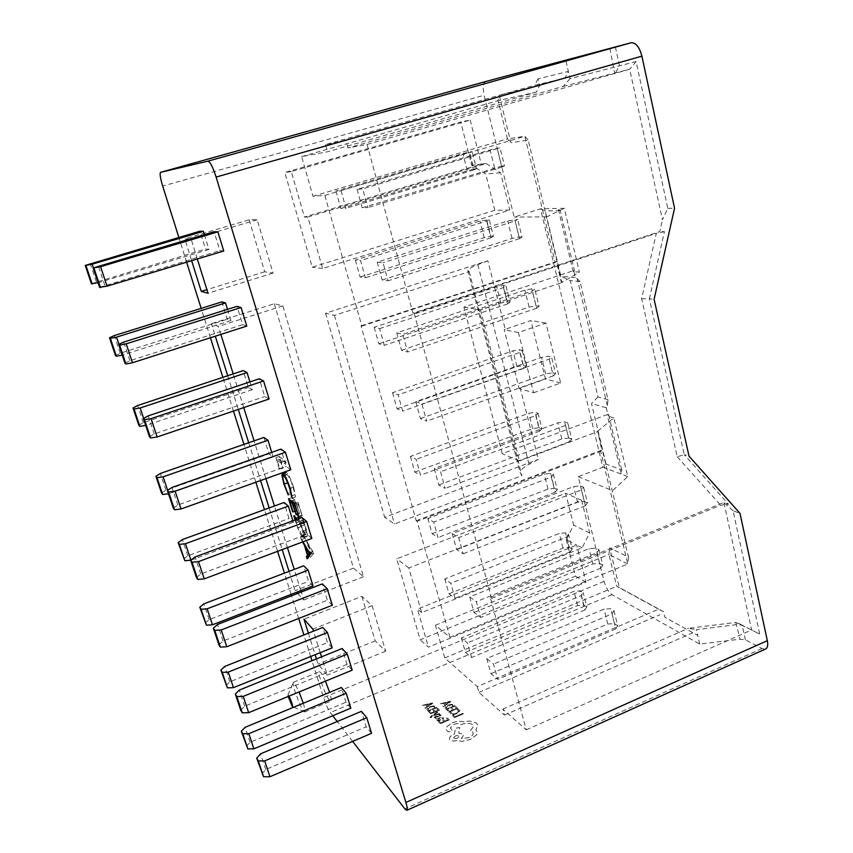 <?xml version="1.0" encoding="UTF-8"?>
<svg xmlns="http://www.w3.org/2000/svg" width="853" height="853" viewBox="0 0 853 853"><rect width="100%" height="100%" fill="white"/><g stroke="black" fill="none" stroke-linecap="round" stroke-linejoin="round"><path stroke-width="0.64" stroke-dasharray="4.26 3.2" d="M289.06 696.091L287.93 694.95L288.143 696.464M303.284 703.256C304.894 708.587 305.385 711.487 304.724 711.956L303.455 710.88C299.925 706.305 292.408 685.801 293.155 682.795L293.432 682.283L294.616 683.232L299.104 691.975M325.451 681.152L320.792 672.548L319.502 671.663C317.007 671.727 325.174 695.131 329.429 700.1L330.815 701.102C331.582 700.59 331.188 697.679 329.621 692.359M663.538 611.676L658.601 609.191L477.296 686.633L444.776 657.951L435.435 625.238L449.957 637.308L627.808 563.993L600.693 451.397L601.717 450.107L597.708 431.213L628.469 557.169L609.66 547.871L619.331 587.514L663.538 611.676L664.85 617.231L697.722 635.41L696.4 629.631L736.864 624.609L742.163 625.164L759.714 634.11L733.09 510.787L740.009 513.346M449.957 637.308L417.128 521.322L600.693 451.397M658.601 609.191L616.73 586.299L608.957 554.471L627.808 563.993L628.469 557.169M444.776 657.951L616.73 586.299L619.331 587.514M570.017 78.689L563.204 86.43L347.971 147.985L367.035 144.434L629.685 69.21L662.418 219.711L667.792 208.367L636.093 61.523L570.017 78.689L565.848 60.499M367.035 144.434L412.927 313.136L659.753 231.6L662.418 219.711M563.204 86.43L629.685 69.21L636.093 61.523M607.325 405.591L577.246 278.76L575.317 277.588L573.653 270.582L463.904 307.123L502.214 453.668L607.794 414.366L606.227 407.745L607.325 405.591L608.018 399.684L580.04 281.501L577.246 278.76M347.971 147.985L345.881 140.425L325.451 144.626L534.703 85.279L564.867 78.22L568.354 71.428L538.019 78.817L539.64 85.716L499.261 95.046L510.862 142.632L528.274 140.169L561.924 282.396L579.4 272.139L573.173 271.649L574.453 270.646L560.208 210.638L558.15 208.42L540.546 208.814L514.188 217.11L484.12 95.248L162.699 186.071M573.173 271.649L558.15 208.42L564.302 208.292L579.4 272.139M608.018 399.684L598.006 396.976L570.22 280.573L560.933 276.297L545.216 210.915L540.546 208.814L602.847 467.22L578.249 476.699L604.084 581.405C605.929 587.77 608.584 592.195 612.038 594.68L699.705 644.068L740.084 639.206L745.373 639.803L761.953 648.525L765.546 649.016M302.527 541.975L300.48 537.422L303.039 541.783M197.32 258.971L191.189 239.309L184.802 238.851L191.648 260.687M220.874 334.408L218.379 326.4L211.384 323.682L215.308 336.189M297.665 593.443L303.785 600L301.301 592.035M300.853 590.607L294.232 569.399M287.44 547.637L274.442 506M265.901 478.64L254.109 440.852M243.723 407.595L233.2 373.902M289.028 571.382L295.074 590.681L296.567 592.27M227.698 375.725L238.275 409.451M248.703 442.739L260.56 480.548M269.143 507.93L282.204 549.609M316.442 658.889L318.062 664.082L327.243 675.118L321.528 656.831M320.227 652.662L313.509 631.135M308.381 633.171L315.13 654.72M332.745 715.752L330.282 712.564C328.042 709.291 325.814 704.29 323.586 697.573L311.985 660.691M310.673 656.522L303.881 634.952M298.699 618.468L291.566 595.799M291.118 594.37L284.444 573.131M277.588 551.337L264.473 509.636M255.847 482.233L243.947 444.392M233.466 411.071L222.857 377.325M210.414 337.756L201.169 308.37M186.636 262.191L178.853 237.433M352.62 741.406L337.234 721.531M371.545 733.313L366.172 726.777L361.427 711.338M350.839 708.161L345.977 702.264L341.392 687.497M352.204 670.17L347 664.37L342.128 648.504M332.18 647.843L327.477 642.608L322.786 627.445M332.318 605.257L327.296 600.224L322.285 583.91M313.019 585.904L308.498 581.362L303.679 565.795M311.846 538.467L307.037 534.255L301.887 517.472M292.888 520.799L293.347 522.271L289.007 518.475L284.06 502.492M290.788 469.747L286.192 466.399L280.893 449.126M271.723 452.357L273.12 456.888L268.983 453.881L263.897 437.45M269.111 398.98L264.739 396.56L259.28 378.785M249.929 381.899L252.339 389.672L248.415 387.486L243.18 370.607M246.773 326.102L242.657 324.652L237.027 306.344M227.495 309.351L230.96 320.547L227.261 319.246L221.876 301.887M223.763 251.006L219.903 250.59L214.114 231.728M204.379 234.607L208.964 249.428L205.509 249.055L199.975 231.206M297.59 519.061L300.149 521.247L303.625 533.093C304.265 535.983 304.276 537.539 303.679 537.742L302.687 537.294C300.491 535.012 298.262 530.214 295.991 522.9L295.095 519.989M279.272 468.734L275.85 457.645L281.938 462.049L282.588 464.192L277.108 460.193L279.891 469.203L279.272 468.734L282.631 467.54L279.219 456.451L275.85 457.645M417.128 521.322L416.2 520.735L361.022 325.899L361.864 326.113L324.854 195.39L312.966 196.233L301.653 156.589L327.456 151.791L536.324 92.167L539.64 85.716M325.451 144.626L327.456 151.791M477.296 686.633L478.906 692.359L504.454 715.091L502.812 709.12L526.269 729.805L490.262 597.431L491.648 598.39L414.185 313.382L412.927 313.136M486.754 658.548L490.944 673.71L497.725 679.372L493.503 664.05L486.754 658.548L604.073 609.138L610.759 608.733L613.968 610.609L612.059 613.872L493.503 664.05M461.356 637.884L465.429 652.385L471.581 657.524L467.476 642.863L461.356 637.884L573.973 591.31L580.275 590.873L583.196 592.59L581.234 595.618L467.476 642.863M469.726 596.908L474.023 612.475L480.676 617.444L476.347 601.696L469.726 596.908L589.06 548.66L595.799 548.084L598.977 549.695L596.972 552.701L476.347 601.696M444.818 578.931L448.987 593.816L455.022 598.305L450.81 583.26L444.818 578.931L559.291 533.424L565.635 532.848L568.524 534.309L566.467 537.102L450.81 583.26M452.218 533.594L456.643 549.588L463.168 553.81L458.711 537.625L452.218 533.594L573.653 486.583L580.435 485.837L583.58 487.159L581.469 489.899L458.711 537.625M427.843 518.464L432.13 533.722L438.026 537.55L433.719 522.111L427.843 518.464L544.235 474.087L550.622 473.351L553.48 474.545L551.326 477.094L433.719 522.111M434.241 468.542L438.783 484.973L445.159 488.406L440.585 471.773L434.241 468.542L557.83 422.843L564.665 421.926L567.767 422.939L565.56 425.402L440.585 471.773M410.432 456.408L414.825 472.072L420.593 475.174L416.157 459.33L410.432 456.408L528.796 413.236L535.226 412.34L538.04 413.257L535.791 415.55L416.157 459.33M415.752 401.667L420.422 418.556L426.649 421.158L421.947 404.055L415.752 401.667L541.58 357.386L548.468 356.277L551.528 356.97L549.204 359.124L421.947 404.055M392.551 392.7L397.061 408.79L402.68 411.135L398.127 394.854L392.551 392.7L512.962 350.828L519.434 349.751L522.207 350.38L519.85 352.406L398.127 394.854M396.752 332.894L401.55 350.274L407.617 351.99L402.765 334.397L396.752 332.894L524.894 290.127L531.824 288.826L534.842 289.167L532.4 291.012L402.765 334.397M374.19 327.285L378.828 343.802L384.287 345.358L379.617 328.64L374.19 327.285L496.713 286.779L503.227 285.531L505.957 285.84L503.494 287.589L379.617 328.64M377.197 262.148L382.133 280.029L388.019 280.818L383.04 262.703L377.197 262.148L507.727 221.002L517.686 219.466L515.116 220.98L383.04 262.703M355.328 260.09L360.094 277.065L365.393 277.779L360.584 260.591L355.328 260.09L480.026 221.044L489.27 219.594L486.69 221.034L360.584 260.591M357.076 189.345L362.162 207.748L367.856 207.556L362.717 188.897L357.076 189.345L490.091 149.915L500.039 147.793L362.717 188.897M335.954 191.04L340.848 208.484L345.966 208.303L341.019 190.635L335.954 191.04L462.902 153.54L472.135 151.557L341.019 190.635M546.24 217.12L564.302 208.292M580.04 281.501L570.22 280.573M546.698 216.833L514.188 217.11M485.847 81.472C483.118 83.093 482.542 87.678 484.12 95.248M361.864 326.113L555.196 262.436L524.83 136.277L507.418 138.868L498.077 100.633L536.324 92.167M324.854 195.39L524.83 136.277L528.274 140.169M597.708 431.213L613.851 417.874L627.723 476.571L612.102 491.104M566.232 539.65L575.455 576.159L420.177 639.814L396.72 558.843L565.646 493.29L573.621 525.128L566.232 539.65L576.724 545.067L586.022 582.151L428.43 647.15L420.177 639.814M494.836 210.296L312.241 267.202L284.806 172.519L460.727 121.947L471.645 165.183L485.762 174.065L494.836 210.296L509.817 209.977L322.658 268.514L307.848 217.014L304.414 217.057L291.289 171.56L470.206 120.092L460.727 121.947M487.831 260.741L477.861 264.654C471.741 267.074 468.382 268.994 467.807 270.401L469.193 271.649L334.451 315.397L325.569 313.232L487.831 260.741L505.264 329.301L530.929 320.525L545.462 378.999L520.191 388.04L538.318 459.372L529.041 464.277C523.358 467.337 520.394 470.184 520.159 472.797L521.919 475.633L394.523 523.987L384.682 517.291L538.318 459.372M325.569 313.232L384.682 517.291M435.435 625.238L608.957 554.471L609.66 547.871M526.269 729.805L751.632 629.962L735.755 622.423L688.403 628.32L696.4 629.631M502.812 709.12L688.403 628.32M667.792 208.367L674.542 208.239M699.705 644.068L697.722 635.41L664.85 617.231M578.249 476.699L612.475 490.582M733.09 510.787L723.728 502.513L728.526 504.262L684.223 454.66L689.021 456.184M723.973 502.79L751.632 629.962L759.714 634.11M490.262 597.431L723.728 502.513M301.653 156.589L498.077 100.633L499.261 95.046M312.966 196.233L507.418 138.868L510.862 142.632M602.847 467.22L621.293 474.151L621.741 469.886L606.067 464.107L602.847 467.22M627.723 476.571L621.293 474.151L607.464 415.987L608.615 414.601L607.794 414.366M520.191 388.04L519.157 388.531L504.208 329.759L505.264 329.301M533.583 392.764L560.666 383.008L545.941 323.074L518.432 332.531L533.583 392.764L519.157 388.531M560.666 383.008L545.462 378.999M545.941 323.074L530.929 320.525M518.432 332.531L504.208 329.759M561.924 282.396L561.466 282.759L556.369 261.583L555.196 262.436M463.904 307.123L480.506 309.874L561.466 282.759M574.453 270.646L573.653 270.582M613.851 417.874L607.464 415.987M480.506 309.874L519.509 460.94L502.214 453.668M519.509 460.94L597.292 431.714M334.451 315.397L394.523 523.987M469.193 271.649L521.919 475.633M291.289 171.56L284.806 172.519M322.658 268.514L312.241 267.202M470.206 120.092L481.241 164.139L471.645 165.183M307.848 217.014L486.178 163.595L481.241 164.139L304.414 217.057M586.022 582.151L575.455 576.159M581.607 500.327L589.679 532.933L582.109 547.839L421.638 612.571L408.811 567.97L581.607 500.327L565.646 493.29M408.811 567.97L396.72 558.843M421.638 612.571L417.469 609.117L428.43 647.15M582.109 547.839L576.724 545.067L417.469 609.117M490.944 673.71L607.773 624.023L614.437 623.65L610.759 608.733M607.773 624.023L604.073 609.138M614.437 623.65L617.657 625.59L613.968 610.609M617.657 625.59L615.77 628.917L612.059 613.872M615.77 628.917L497.725 679.372M261.924 773.81L265.763 769.491L366.172 726.777M265.763 769.491L260.56 753.828M465.429 652.385L577.588 605.566L583.889 605.161L580.275 590.873M577.588 605.566L573.973 591.31M583.889 605.161L586.811 606.931L583.196 592.59M586.811 606.931L584.87 610.012L581.234 595.618M584.87 610.012L471.581 657.524M246.368 746.258L250.089 742.291L345.977 702.264M250.089 742.291L245.088 727.321M474.023 612.475L592.856 563.929L599.574 563.396L595.799 548.084M592.856 563.929L589.06 548.66M599.574 563.396L602.762 565.07L598.977 549.695M602.762 565.07L600.779 568.141L596.972 552.701M600.779 568.141L480.676 617.444M240.706 710.218L244.715 706.167L347 664.37M244.715 706.167L239.362 690.056M448.987 593.816L562.991 548.031L569.335 547.487L565.635 532.848M562.991 548.031L559.291 533.424M569.335 547.487L572.224 549.012L568.524 534.309M572.224 549.012L570.199 551.87L566.467 537.102M570.199 551.87L455.022 598.305M226.013 685.524L229.894 681.792L327.477 642.608M229.894 681.792L224.755 666.417M456.643 549.588L577.545 502.246L584.316 501.553L580.435 485.837M577.545 502.246L573.653 486.583M584.316 501.553L587.472 502.939L583.58 487.159M587.472 502.939L585.382 505.754L581.469 489.899M585.382 505.754L463.168 553.81M218.88 644.804L223.059 641.04L327.296 600.224M223.059 641.04L217.547 624.46M432.13 533.722L548.031 489.057L554.407 488.364L550.622 473.351M548.031 489.057L544.235 474.087M554.407 488.364L557.276 489.622L553.48 474.545M557.276 489.622L555.143 492.245L551.326 477.094M555.143 492.245L438.026 537.55M205.115 623.116L209.145 619.651L308.498 581.362M209.145 619.651L203.867 603.849M438.783 484.973L561.828 438.932L568.642 438.058L564.665 421.926M561.828 438.932L557.83 422.843M568.642 438.058L571.766 439.156L567.767 422.939M571.766 439.156L569.58 441.683L565.56 425.402M569.58 441.683L445.159 488.406M196.425 577.481L200.775 574.016L307.037 534.255M200.775 574.016L195.102 556.956M414.825 472.072L532.688 428.601L539.107 427.737L535.226 412.34M532.688 428.601L528.796 413.236M539.107 427.737L541.932 428.728L538.04 413.257M541.932 428.728L539.714 431.085L535.791 415.55M539.714 431.085L420.593 475.174M183.63 558.992L187.82 555.804L289.007 518.475M187.82 555.804L182.393 539.565M190.933 560.176L293.347 522.271M420.422 418.556L545.685 373.913L552.552 372.857L548.468 356.277M545.685 373.913L541.58 357.386M552.552 372.857L555.634 373.625L551.528 356.97M555.634 373.625L553.33 375.864L549.204 359.124M553.33 375.864L426.649 421.158M173.298 508.153L177.84 505.019L286.192 466.399M177.84 505.019L171.997 487.447M397.061 408.79L516.961 366.577L523.422 365.553L519.434 349.751M516.961 366.577L512.962 350.828M523.422 365.553L526.205 366.246L522.207 350.38M526.205 366.246L523.881 368.347L519.85 352.406M523.881 368.347L402.68 411.135M161.537 493.066L165.898 490.166L268.983 453.881M165.898 490.166L160.332 473.468M273.12 456.888L168.766 493.727L167.636 490.347M401.55 350.274L529.105 307.112L536.025 305.854L531.824 288.826M529.105 307.112L524.894 290.127M536.025 305.854L539.053 306.291L534.842 289.167M539.053 306.291L536.644 308.221L532.4 291.012M536.644 308.221L407.617 351.99M149.478 436.747L154.212 433.953L264.739 396.56M154.212 433.953L148.198 415.859M378.828 343.802L500.807 302.943L507.311 301.749L503.227 285.531M500.807 302.943L496.713 286.779M507.311 301.749L510.062 302.133L505.957 285.84M510.062 302.133L507.62 303.945L503.494 287.589M507.62 303.945L384.287 345.358M138.826 425.263L143.368 422.672L248.415 387.486M143.368 422.672L137.632 405.506M252.339 389.672L145.97 425.38L143.645 418.428M382.133 280.029L512.067 238.456L519.029 236.995L514.711 219.488M512.067 238.456L507.727 221.002M519.029 236.995L522.015 237.081L517.686 219.466M522.015 237.081L519.477 238.68L515.116 220.98M519.477 238.68L388.019 280.818M124.922 363.165L129.869 360.734L242.657 324.652M129.869 360.734L123.674 342.085M360.094 277.065L484.237 237.635L490.784 236.249L486.583 219.605M484.237 237.635L480.026 221.044M490.784 236.249L493.482 236.324L489.27 219.594M493.482 236.324L490.933 237.838L486.69 221.034M490.933 237.838L365.393 277.779M115.454 355.509L120.188 353.249L227.261 319.246M120.188 353.249L114.281 335.581M230.96 320.547L122.501 355.04L118.919 344.303M362.162 207.748L501.564 166.196L497.118 148.187M494.548 167.87L490.091 149.915M501.564 166.196L504.496 165.898L500.039 147.793M504.496 165.898L501.831 167.156L497.342 148.944M501.831 167.156L367.856 207.556M99.609 287.301L219.903 250.59M104.78 285.265L98.394 266.029M340.848 208.484L473.82 169.001L469.502 151.909M467.231 170.589L462.902 153.54M473.82 169.001L476.464 168.734L472.135 151.557M476.464 168.734L473.799 169.939L469.438 152.666M473.799 169.939L345.966 208.303M91.388 283.708L205.509 249.055M96.325 281.799L90.247 263.609M208.964 249.428L98.351 282.631L93.425 267.874M361.896 596.364L375.224 640.891L385.684 651.202L372.121 605.662L361.896 596.364L303.988 619.171M372.121 605.662L312.902 629.173M385.684 651.202L327.243 675.118M375.224 640.891L318.062 664.082M274.271 303.721L353.462 568.119L363.506 576.745L282.812 305.875L274.271 303.721L211.384 323.682M282.812 305.875L218.379 326.4M363.506 576.745L303.785 600M353.462 568.119L295.074 590.681M249.14 219.797L264.707 271.776L273.056 273.099L257.158 219.743L249.14 219.797L184.802 238.851M257.158 219.743L191.189 239.309M273.056 273.099L208.025 293.261M264.707 271.776L206.906 289.657M307.581 543.702L303.775 536.185L313.616 552.861L310.737 553.981L307.581 543.702L304.777 544.758M313.616 552.861L310.364 554.418M313.701 553.16L310.364 557.585L307.091 558.822M310.364 557.585L309.628 555.42M309.692 555.388L310.737 553.981M304.457 538.403L301.162 539.64M303.775 536.185L300.48 537.422M308.583 545.408L311.078 553.522L312.358 551.806L308.583 545.408L305.779 546.464M311.078 553.522L310.129 553.885M312.358 551.806L309.532 552.872M297.121 514.604L303.519 519.999L306.984 531.835C307.613 534.735 307.624 536.281 307.005 536.494L306.003 536.047C303.807 533.775 301.567 528.988 299.307 521.673L297.121 514.604L293.805 515.82M303.519 519.999L300.149 521.247M306.984 531.835L303.625 533.093M306.003 536.047L302.687 537.294M303.999 523.145L303.497 521.514L298.401 517.195L301.386 526.493L305.374 533.989L306.142 534.341L305.992 530.097L303.999 523.145L300.629 524.392L300.128 522.761L296.354 519.52M303.497 521.514L300.128 522.761M298.401 517.195L296.322 517.974M305.992 530.097L302.644 531.355L300.629 524.392M305.374 533.989L302.047 535.236L302.815 535.588L302.644 531.355M301.386 526.493L298.07 527.719L302.047 535.236M295.522 519.829L298.07 527.719M291.875 497.544L298.198 502.641L302.239 515.82L298.177 504.208L296.215 502.609L299.595 513.613L295.564 502.086L293.144 500.125L296.503 511.032L291.875 497.544L288.538 498.76M298.198 502.641L294.807 503.888M302.239 515.82L298.87 517.067M301.578 515.265L298.646 516.353M298.177 504.208L295.245 505.285M296.215 502.609L294.168 503.366M299.595 513.613L296.247 514.849M298.945 513.069L296.023 514.135M295.564 502.086L293.528 502.833M293.144 500.125L291.118 500.86M296.503 511.032L293.176 512.258M295.863 510.499L292.963 511.555M293.731 487.692L295.543 496.894L293.037 487.063C290.969 480.655 289.018 476.507 287.173 474.62L286.576 474.417C285.862 475.206 286.267 478.096 287.792 483.107L291.555 493.727L287.162 482.638L285.286 473.863L285.776 472.285L286.565 472.551C288.826 474.812 291.214 479.866 293.731 487.692L290.329 488.929M295.543 496.894L292.163 498.131M294.594 494.761L292.003 495.7M293.037 487.063L290.073 488.129M287.173 474.62L284.657 475.526M287.792 483.107L284.433 484.312M291.374 492.202L288.015 493.418M291.555 493.727L288.218 494.943M287.162 482.638L284.241 483.683M285.286 473.863L283.825 474.385M286.565 472.551L283.185 473.756M279.219 456.451L285.36 460.833L281.938 462.049M285.36 460.833L286.022 462.976L282.588 464.192M286.022 462.976L280.488 458.999L277.108 460.193M280.488 458.999L283.26 467.998L279.891 469.203M283.26 467.998L282.631 467.54M414.185 313.382L656.266 233.381L641.648 298.763L677.218 456.76L684.223 454.66L649.378 298.785L654.102 299.307M641.648 298.763L649.378 298.785L664.423 231.664L659.753 231.6M606.067 464.107L591.513 403.576L598.006 396.976M560.208 210.638L545.216 210.915M621.741 469.886L608.615 414.601M575.317 277.588L560.933 276.297M606.227 407.745L591.513 403.576M491.648 598.39L720.668 505.2L728.526 504.262M664.423 231.664L656.266 233.381M677.218 456.76L720.668 505.2M361.022 325.899L556.369 261.583M416.2 520.735L601.717 450.107M345.881 140.425L564.867 78.22M538.019 78.817L534.703 85.279M478.906 692.359L659.923 614.757M504.454 715.091L692.636 632.862M589.679 532.933L573.621 525.128M486.178 163.595L500.604 172.743L509.817 209.977M500.604 172.743L485.762 174.065M452.591 715.731L453.593 715.294L455.044 716.712L462.902 713.321L463.371 713.78L454.5 717.618L452.591 715.763L453.593 715.294M453.604 715.326L455.044 716.712M455.054 716.744L462.902 713.321M462.902 713.353L463.382 713.801L454.51 717.64L452.591 715.763M450.608 714.014L450.117 712.788L451.205 712.319L451.557 713.513L453.412 714.014L456.28 713.268L458.551 711.754L458.541 710.389L457.155 709.76L458.349 709.248L459.991 710.762L456.707 713.78L453.05 714.707L450.608 714.014L450.117 712.788M450.128 712.82L451.205 712.319M451.216 712.351L451.546 713.481L453.401 713.982L456.28 713.247L458.839 710.954L457.155 709.76M457.165 709.792L458.349 709.28L459.98 710.73L456.696 713.748L453.039 714.675L450.597 713.982M449.595 711.391L452.548 710.122L451.28 708.875L452.282 708.448L453.561 709.685L456.366 708.48L454.98 707.148L455.982 706.71L457.837 708.491L449.051 712.276L447.132 710.368L448.134 709.941L449.584 711.359L452.538 710.091L451.269 708.854L452.271 708.416L453.551 709.664L456.355 708.448L454.969 707.116L455.982 706.689L457.826 708.459L449.041 712.244L447.132 710.368L448.145 709.973L449.584 711.359M446.471 709.749L445.053 707.905L445.373 706.934L448.092 705.026L451.717 704.215L455.225 705.985L446.471 709.749L445.053 707.873L445.362 706.902L448.081 705.005L451.706 704.183L455.214 705.953L446.471 709.717M453.764 705.975L447.015 708.875L446.14 707.659L448.539 705.506L451.376 704.823L453.764 705.975L447.015 708.843L446.364 706.924L451.376 704.802L453.753 705.943M440.319 703.693L450.309 701.273L450.789 701.742L443.432 706.753L442.931 706.263L444.978 704.919L443.539 703.501L440.319 703.693L450.299 701.241L450.789 701.71L443.421 706.721L442.931 706.241L444.978 704.887L443.528 703.48L440.308 703.672M445.82 704.354L444.658 703.224L449.446 701.987L445.82 704.354L444.648 703.192L449.446 701.966L445.81 704.333M440.916 722.854L443.923 721.553L442.643 720.263L443.667 719.825L444.935 721.116L447.793 719.879L446.418 718.493L447.43 718.055L449.286 719.9L440.351 723.76L438.442 721.787L439.455 721.35L440.905 722.822L443.912 721.521L442.632 720.241L443.656 719.793L444.935 721.084L447.782 719.847L446.407 718.471L447.43 718.023L449.275 719.868L440.34 723.739L438.442 721.787L439.466 721.382L440.905 722.822M443.411 717.448L443.688 718.589L442.611 719.047L442.547 717.885L440.489 718.034L441.097 719.303L439.732 720.646L437.077 720.636L437.45 719.367L436.022 719.324L440.095 717.576L443.411 717.448L443.688 718.557L442.6 719.026L442.547 717.853L440.479 718.013L441.086 719.282L439.721 720.625L438.154 720.988L436.885 720.231L437.44 719.335L436.011 719.303L440.095 717.544L443.4 717.426M440.063 719.687L438.506 720.348L437.749 719.847L439.636 718.407L440.063 719.687L438.495 720.316L437.738 719.815L439.636 718.375L440.052 719.655M440.18 715.827L438.975 714.942L440.052 714.473L441.193 715.486L440.052 716.733L435.808 716.744L435.456 717.64L436.8 718.13L435.638 718.599L434.305 717.49L435.467 716.243L439.7 716.232L440.063 715.358L438.964 714.91L440.041 714.451L441.182 715.464L438.911 717.01L435.808 716.776L435.467 717.661L436.789 718.109L435.638 718.599M435.648 718.631L434.39 717.149L436.651 715.944L438.037 716.157M438.047 716.189L440.169 715.806M437.461 711.679L437.898 712.095L433.377 715.091L439.338 713.556L439.828 714.046L432.567 715.763L431.085 717.138L431.543 717.512L430.189 717.682L431.33 715.912L437.461 711.679L437.898 712.095M437.909 712.127L433.836 714.814M433.974 714.963L439.338 713.556M439.348 713.577L439.839 714.068L432.578 715.784L431.074 717.106L431.533 717.48M431.543 717.512L430.04 717.362L431.33 715.891L437.45 711.647M428.878 711.999L429.88 711.573L431.266 712.991L434.23 711.722L433.004 710.485L434.006 710.059L435.233 711.295L438.037 710.091L436.704 708.758L437.717 708.331L439.487 710.101L430.712 713.876L428.888 712.031L429.88 711.573M429.891 711.605L431.266 712.991M431.277 713.023L434.23 711.722M434.23 711.754L433.015 710.517L434.017 710.091L435.233 711.295M435.243 711.327L438.037 710.091M438.047 710.122L436.704 708.758M436.715 708.79L437.717 708.331M437.717 708.363L439.498 710.133L430.712 713.876M430.712 713.897L428.888 712.031M428.249 711.381L426.905 709.568L427.246 708.576L429.987 706.668L433.58 705.868L436.992 707.638L428.249 711.381L426.895 709.547L427.236 708.544L429.976 706.647L433.569 705.836L436.981 707.606L428.249 711.349M435.552 707.617L428.814 710.506L428.323 710.005L428.238 708.598L430.413 707.148L433.228 706.476L435.552 707.617L428.803 710.474L428.227 708.566L430.402 707.116L433.228 706.444L435.542 707.595M422.352 705.335L432.279 702.925L432.748 703.394L425.338 708.385L424.858 707.905L426.916 706.561L425.53 705.154L422.352 705.335L432.268 702.904L432.738 703.362L425.327 708.363L424.847 707.873L426.916 706.529L425.53 705.122L422.342 705.314M427.769 706.007L426.649 704.866L431.415 703.65L427.769 706.007L426.639 704.845L431.415 703.618L427.758 705.975M452.186 722.896C456.419 721.243 460.066 720.892 463.136 721.83L469.619 721.041L476.635 723.141L477.787 725.519L475.825 729.816L477.509 732.311L476.678 734.86L470.536 739.423L462.219 741.396L456.899 740.564C453.668 741.342 451.344 741.118 449.915 739.903L449.403 738.783C449.435 737.184 450.896 735.702 453.775 734.337L454.425 734.049L455.502 728.238L459.735 727.577L458.786 733.111L463.019 734.177L463.542 735.318L461.26 738.623L468.926 737.632C471.773 736.267 473.212 734.806 473.234 733.228L472.679 732.055L470.248 731.053L473.564 726.447L472.765 724.794C470.195 722.928 466.26 722.864 460.983 724.613L460.769 724.4C459.223 723.291 456.877 723.333 453.732 724.528L450.352 727.886L452.165 730.253L450.821 731.607L448.06 731.703L446.524 730.136L446.108 728.963L447.068 726.489L452.175 722.864C456.408 721.211 460.066 720.86 463.126 721.809L469.608 721.02L476.635 723.109L477.776 725.487L475.814 729.784L477.509 732.279L476.667 734.828L470.525 739.391L462.219 741.374L456.888 740.543C453.657 741.31 451.333 741.086 449.904 739.871L449.392 738.751C449.424 737.152 450.885 735.67 453.775 734.305L454.414 734.028L455.491 728.206L459.724 727.545L458.786 733.09L463.008 734.145L463.542 735.286L461.249 738.591L468.915 737.6C471.762 736.235 473.202 734.774 473.223 733.207L472.669 732.023L470.238 731.021L473.554 726.415L472.754 724.762C470.184 722.896 466.26 722.832 460.972 724.581L460.759 724.368C459.213 723.259 456.867 723.312 453.721 724.506L450.341 727.865L452.154 730.221L450.81 731.575L448.049 731.671L446.524 730.104L446.108 728.931L447.057 726.457L452.175 722.864M453.86 738.218L453.657 737.77C454.809 735.862 456.568 735.275 458.946 735.99L459.149 736.438C457.986 738.346 456.227 738.943 453.86 738.218L453.647 737.738C454.798 735.83 456.558 735.243 458.935 735.968L459.138 736.406C457.986 738.325 456.216 738.911 453.849 738.186M745.373 639.803L742.163 625.164L737.088 622.562M761.953 648.525L404.887 808.889M612.038 594.68L330.282 712.564M604.084 581.405L323.586 697.573M609.863 48.397L614.523 72.654M615.887 72.313L619.417 65.425L615.354 46.904M735.755 622.423L740.084 639.206M477.861 264.654L529.041 464.277M299.307 521.673L295.991 522.9M304.958 524.691L301.599 525.938M299.211 519.829L295.895 521.055M293.773 707.19L304.158 711.711M304.724 711.956L330.815 701.102M467.807 270.401L520.159 472.797M303.679 537.742L307.005 536.494M302.815 535.588L306.142 534.341M284.433 475.185L286.576 474.417M282.407 473.49L285.776 472.285M293.432 682.283L319.502 671.663M287.93 694.95L293.155 682.795"/><path stroke-width="1.28" d="M288.143 696.464L292.334 706.561C292.856 705.516 291.769 702.03 289.06 696.091M299.104 691.975L303.284 703.256M329.621 692.359L325.451 681.152M406.785 810.329L765.546 649.016C767.604 647.971 768.19 645.188 767.327 640.667L740.009 513.346L689.021 456.184L654.102 299.307L674.542 208.239L641.904 56.149C639.43 46.958 635.816 42.501 631.049 42.778L207.897 161.164C210.115 161.718 212.855 167.017 216.118 177.061L405.9 802.46C407.307 807.215 407.595 809.838 406.785 810.329L404.887 808.889L352.62 741.406M303.039 541.783L310.364 554.418L307.091 558.822L306.408 556.636L307.443 555.228L304.276 544.95L302.527 541.975M191.648 260.687L201.265 291.395L208.025 293.261L197.32 258.971M301.301 592.035L300.853 590.607M294.232 569.399L287.44 547.637M274.442 506L265.901 478.64M254.109 440.852L243.723 407.595M233.2 373.902L220.874 334.408M296.567 592.27L297.665 593.443M215.308 336.189L227.698 375.725M238.275 409.451L248.703 442.739M260.56 480.548L269.143 507.93M282.204 549.609L289.028 571.382M313.509 631.135L312.902 629.173L303.988 619.171L308.381 633.171M321.528 656.831L320.227 652.662M315.13 654.72L316.442 658.889M178.853 237.433L162.699 186.071C160.3 178.064 159.596 173.479 160.577 172.327L207.897 161.164M631.049 42.778L485.911 81.451L160.577 172.327L485.847 81.472M311.985 660.691L310.673 656.522M303.881 634.952L298.699 618.468M291.566 595.799L291.118 594.37M284.444 573.131L277.588 551.337M264.473 509.636L255.847 482.233M243.947 444.392L233.466 411.071M222.857 377.325L210.414 337.756M201.169 308.37L186.636 262.191M337.234 721.531L332.745 715.752M366.769 717.693L371.545 733.313L269.943 776.742L264.675 760.897L258.299 760.919L256.678 758.082L260.56 753.828L361.427 711.338L366.769 717.693L264.675 760.897M346.222 693.233L350.839 708.161L253.863 748.838L248.809 733.697L242.796 733.793L241.335 731.224L245.088 727.321L341.392 687.497L346.222 693.233L248.809 733.697M347.288 654.112L352.204 670.17L248.671 712.671L243.254 696.368L236.846 696.581L235.311 694.043L239.362 690.056L342.128 648.504L347.288 654.112L243.254 696.368M327.435 632.51L332.18 647.843L233.455 687.657L228.263 672.1L222.228 672.367L220.842 670.074L224.755 666.417L322.786 627.445L327.435 632.51L228.263 672.1M327.253 588.741L332.318 605.257L226.781 646.745L221.204 629.962L214.764 630.367L213.335 628.149L217.547 624.46L322.285 583.91L327.253 588.741L221.204 629.962M308.157 570.156L313.019 585.904L212.482 624.791L207.151 608.807L201.084 609.245L199.794 607.251L203.867 603.849L303.679 565.795L308.157 570.156L207.151 608.807M306.643 521.471L311.846 538.467L204.24 578.878L198.504 561.605L192.032 562.212L190.709 560.336L195.102 556.956L301.887 517.472L306.643 521.471L198.504 561.605M288.346 506.096L185.453 543.734L179.354 544.363L178.16 542.679L182.393 539.565L284.06 502.492L288.346 506.096L292.888 520.799M285.424 452.25L290.788 469.747L181.028 508.985L175.121 491.189L168.627 492.01L167.401 490.507L171.997 487.447L280.893 449.126L285.424 452.25L175.121 491.189M267.981 440.255L163.126 476.827L157.016 477.648L155.918 476.294L160.332 473.468L263.897 437.45L267.981 440.255L271.723 452.357M263.588 380.971L269.111 398.98L157.123 436.981L151.034 418.631L144.509 419.687L143.4 418.567L148.198 415.859L259.28 378.785L263.588 380.971L151.034 418.631M247.05 372.569L140.169 407.99L134.028 409.014L133.036 408.011L137.632 405.506L243.18 370.607L247.05 372.569L249.929 381.899M241.09 307.538L246.773 326.102L132.471 362.749L126.191 343.834L119.644 345.124L118.674 344.42L123.674 342.085L237.027 306.344L241.09 307.538L126.191 343.834M225.512 302.954L116.53 337.138L110.368 338.385L109.504 337.745L114.281 335.581L221.876 301.887L225.512 302.954L227.495 309.351M217.899 231.867L223.763 251.006L107.052 286.192L100.579 266.68L93.158 267.97L214.114 231.728L217.899 231.867L100.579 266.68M203.366 231.323L92.199 264.185L85.268 265.422L199.975 231.206L203.366 231.323L204.379 234.607M295.095 519.989L293.805 515.82L297.59 519.061M292.547 511.715L288.538 498.76L294.807 503.888L298.87 517.067L294.797 505.445L292.856 503.846L296.247 514.849L292.206 503.313L289.807 501.34L292.963 511.555M283.185 473.756C285.414 476.027 287.802 481.092 290.329 488.929L292.163 498.131L289.636 488.289C287.568 481.881 285.627 477.723 283.793 475.835L283.196 475.633C282.503 476.411 282.908 479.301 284.433 484.312L288.218 494.943L283.814 483.843L281.916 475.068L282.407 473.49L283.185 473.756M269.943 776.742L263.566 776.731L256.678 758.082M263.566 776.731L258.299 760.919M253.863 748.838L247.85 748.891L241.335 731.224M247.85 748.891L242.796 733.793M248.671 712.671L242.263 712.841L240.706 710.218L235.311 694.043M242.263 712.841L236.846 696.581M233.455 687.657L227.42 687.881L220.842 670.074M227.42 687.881L222.228 672.367M226.781 646.745L220.341 647.107L218.88 644.804L213.335 628.149M220.341 647.107L214.764 630.367M212.482 624.791L206.426 625.185L199.794 607.251M206.426 625.185L201.084 609.245M204.24 578.878L197.779 579.432L196.425 577.481L190.709 560.336M197.779 579.432L192.032 562.212M178.16 542.679L184.845 560.752L190.912 560.176L185.453 543.734M184.845 560.752L179.354 544.363M181.028 508.985L174.545 509.753L173.298 508.153L167.401 490.507M174.545 509.753L168.627 492.01M167.636 490.347L163.126 476.827M168.499 493.77L162.656 494.505L161.537 493.066L155.918 476.294M162.656 494.505L157.016 477.648M157.123 436.981L150.608 437.973L149.478 436.747L143.4 418.567M150.608 437.973L144.509 419.687M143.645 418.428L140.169 407.99M145.692 425.423L139.839 426.361L138.826 425.263L133.036 408.011M139.839 426.361L134.028 409.014M132.471 362.749L125.935 363.986L124.922 363.165L118.674 344.42M125.935 363.986L119.644 345.124M118.919 344.303L116.53 337.138M122.235 355.093L116.349 356.234L115.454 355.509L109.504 337.745M116.349 356.234L110.368 338.385M107.052 286.192L99.609 287.301L93.158 267.97M100.483 287.685L94.001 268.237M93.425 267.874L92.199 264.185M98.074 282.695L91.388 283.708L85.268 265.422M92.177 284.049L86.014 265.667M206.906 289.657L201.265 291.395M309.628 555.42L306.408 556.636M310.279 554.151L307.443 555.228M307.773 554.781L309.031 553.075L305.267 546.656L307.773 554.781L310.129 553.885M296.354 519.52L295.085 518.421L295.522 519.829M296.322 517.974L295.085 518.421M294.168 503.366L292.856 503.846M293.528 502.833L292.206 503.313M291.118 500.86L289.807 501.34M292.003 495.7L291.214 495.988M284.657 475.526L283.793 475.835M283.825 474.385L281.916 475.068M641.904 56.149L216.118 177.061M767.327 640.667L405.9 802.46M292.547 706.657L293.773 707.19M283.196 475.633L284.433 475.185"/></g></svg>
